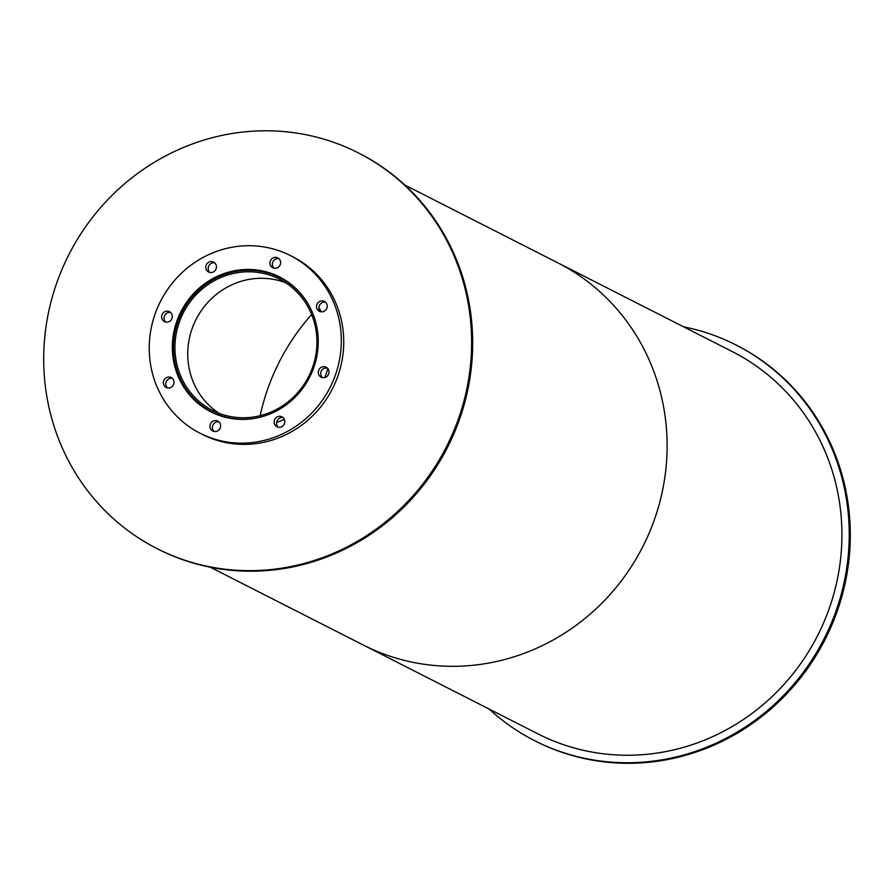 <?xml version="1.0" encoding="UTF-8"?>
<svg xmlns="http://www.w3.org/2000/svg" width="894" height="894" viewBox="0 0 894 894"><rect width="100%" height="100%" fill="white"/><g stroke="black" fill="none" stroke-linecap="round" stroke-linejoin="round"><path stroke-width="1.34" d="M285.566 282.705A73.666 70.291 -63 0 0 196.077 319.404A73.666 70.291 -63 0 0 219.119 413.33M247.862 417.599A73.666 70.291 117 0 1 212.56 410.424A73.666 70.291 117 0 1 183.304 312.9A73.666 70.291 117 0 1 279.353 279.118A73.666 70.291 117 0 1 315.057 358.818A73.666 70.291 117 0 1 247.862 417.599M312.889 313.671A75.174 71.732 -63 0 0 280.034 277.766A75.174 71.732 -63 0 0 182.018 312.252A75.174 71.732 -63 0 0 211.867 411.776A75.174 71.732 -63 0 0 247.906 419.096A75.174 71.732 -63 0 0 260.232 417.185M280.794 277.609A75.677 72.213 -63 0 0 264.233 272.044M197.932 402.378A75.677 72.213 -63 0 0 212.191 412.492M247.247 419.252A75.677 72.213 117 0 1 210.973 411.888A75.677 72.213 117 0 1 180.912 311.693A75.677 72.213 117 0 1 279.598 276.972A75.677 72.213 117 0 1 316.275 358.852A75.677 72.213 117 0 1 247.247 419.252M170.598 312.487A5.554 5.297 -63 0 0 165.725 322.052M167.1 322.142A5.554 5.297 117 0 1 162.227 314.252A5.554 5.297 117 0 1 172.162 317.716A5.554 5.297 117 0 1 167.1 322.142M214.75 262.903A5.554 5.297 -63 0 0 209.889 272.469M211.252 272.558A5.554 5.297 117 0 1 206.391 264.669A5.554 5.297 117 0 1 216.314 268.122A5.554 5.297 117 0 1 211.252 272.558M278.928 258.634A5.554 5.297 -63 0 0 274.067 268.2M275.43 268.289A5.554 5.297 117 0 1 270.569 260.4A5.554 5.297 117 0 1 280.493 263.853A5.554 5.297 117 0 1 275.43 268.289M325.528 302.183A5.554 5.297 -63 0 0 320.667 311.749M322.03 311.838A5.554 5.297 117 0 1 317.169 303.949A5.554 5.297 117 0 1 327.092 307.402A5.554 5.297 117 0 1 322.03 311.838M327.26 368.037A5.554 5.297 -63 0 0 322.388 377.603M323.762 377.693A5.554 5.297 117 0 1 318.89 369.803A5.554 5.297 117 0 1 328.824 373.267A5.554 5.297 117 0 1 323.762 377.693M283.096 417.632A5.554 5.297 -63 0 0 278.235 427.187M279.598 427.276A5.554 5.297 117 0 1 274.737 419.387A5.554 5.297 117 0 1 284.661 422.851A5.554 5.297 117 0 1 279.598 427.276M218.918 421.901A5.554 5.297 -63 0 0 214.057 431.456M215.42 431.545A5.554 5.297 117 0 1 210.559 423.655A5.554 5.297 117 0 1 220.483 427.12A5.554 5.297 117 0 1 215.42 431.545M172.318 378.341A5.554 5.297 -63 0 0 167.457 387.907M168.821 387.996A5.554 5.297 117 0 1 163.96 380.106A5.554 5.297 117 0 1 173.883 383.571A5.554 5.297 117 0 1 168.821 387.996M200.1 433.244L202.525 434.473A99.647 95.088 -63 0 0 250.286 444.184A99.647 95.088 -63 0 0 341.184 364.651A99.647 95.088 -63 0 0 292.886 256.846L290.461 255.617A99.647 95.088 -63 0 0 160.529 301.323A99.647 95.088 -63 0 0 200.1 433.244A99.647 95.088 -63 0 0 247.862 442.943A99.647 95.088 -63 0 0 338.759 363.422A99.647 95.088 -63 0 0 290.461 255.617M286.136 280.761A75.677 72.213 -63 0 0 285.398 280.493M217.231 414.503A75.677 72.213 -63 0 0 217.879 414.939M217.32 414.715A75.677 72.213 117 0 1 216.147 413.956M284.314 279.945A75.677 72.213 117 0 1 285.622 280.437M318.957 307.737A75.677 72.213 117 0 1 321.404 311.838M327.785 368.607A75.677 72.213 117 0 1 324.734 377.536M284.359 419.409A75.677 72.213 117 0 1 276.592 422.348M157.009 548.592L158.082 549.139A221.991 211.833 -63 0 0 264.479 570.752A221.991 211.833 -63 0 0 466.981 393.583A221.991 211.833 -63 0 0 359.377 153.41L358.304 152.863A221.991 211.833 -63 0 0 68.849 254.678A221.991 211.833 -63 0 0 157.009 548.592A221.991 211.833 -63 0 0 263.406 570.204A221.991 211.833 -63 0 0 465.908 393.036A221.991 211.833 -63 0 0 358.304 152.863M489.163 709.054A221.991 211.833 -63 0 0 534.612 740.668L535.685 741.215A221.991 211.833 -63 0 0 642.082 762.828A221.991 211.833 -63 0 0 844.595 585.659A221.991 211.833 -63 0 0 736.991 345.486L735.907 344.939A221.991 211.833 -63 0 0 683.597 326.824M534.612 740.668A221.991 211.833 -63 0 0 641.009 762.28A221.991 211.833 -63 0 0 843.523 585.123A221.991 211.833 -63 0 0 735.907 344.939M311.637 314.52A212.906 203.173 -63 0 0 260.176 415.665A212.906 203.173 117 0 1 311.637 314.52M210.392 567.254L363.221 644.999A214.426 204.614 -63 0 0 465.998 665.874A214.426 204.614 -63 0 0 661.605 494.751A214.426 204.614 -63 0 0 557.666 262.758L732.477 351.688A214.426 204.614 -63 0 1 836.415 583.67A214.426 204.614 -63 0 1 640.819 754.804A214.426 204.614 -63 0 1 538.043 733.918L363.221 644.999A214.426 204.614 -63 0 0 465.998 665.874A214.426 204.614 -63 0 0 661.605 494.751A214.426 204.614 -63 0 0 557.666 262.758L404.826 185.013M211.867 411.776L218.617 415.207M280.034 277.766L286.784 281.197"/></g></svg>
